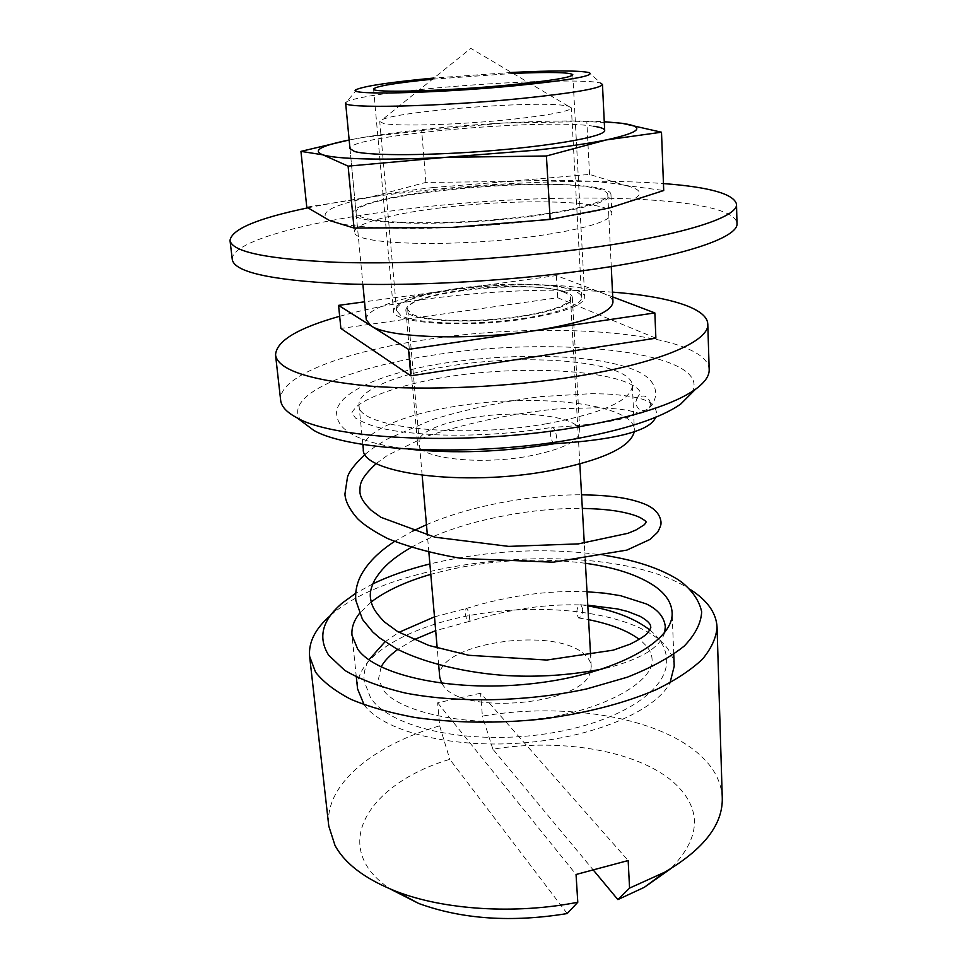<?xml version="1.0" encoding="UTF-8"?>
<svg xmlns="http://www.w3.org/2000/svg" width="967" height="967" viewBox="0 0 967 967"><rect width="100%" height="100%" fill="white"/><g stroke="black" fill="none" stroke-linecap="round" stroke-linejoin="round"><path stroke-width="0.73" stroke-dasharray="4.83 3.63" d="M511.47 72.465L433.978 78.025M345.63 102.901L347.044 101.45C357.693 97.135 386.703 92.723 434.062 88.19C503.759 81.53 588.976 78.678 600.858 83.247L589.241 72.634M301.438 421.128C280.829 396.18 348.193 367.424 434.086 355.01C557.512 335.053 715.677 352.073 691.598 393.158M709.186 369.587C707.252 332.213 551.359 320.27 428.768 339.224C346.259 351.033 277.976 375.958 280.66 400.302M457.971 288.384C514.988 280.188 585.083 284.298 584.733 297.195C583.548 305.487 563.205 312.788 523.703 319.11C463.253 328.333 391.538 323.099 393.521 310.903C395.878 301.813 417.357 294.306 457.971 288.384M432.527 79.197L513.078 73.419M339.671 316.282C364.68 309.307 393.267 303.602 425.42 299.166C491.188 290.39 553.547 288.045 612.498 292.119M546.73 423.727C459.579 439.26 356.194 427.257 358.999 405.306C357.246 389.991 398.549 373.625 451.613 365.707C531.959 352.713 632.092 361.767 632.358 385.712C631.125 400.519 602.586 413.199 546.73 423.727M363.302 449.159C361.404 432.37 402.236 414.734 454.853 406.43C534.533 392.771 633.989 403.481 634.352 429.735L634.255 431.717M471.57 417.78C520.137 409.295 579.982 416.1 579.813 431.487C578.919 441.448 561.718 449.691 528.236 456.219C477.299 465.659 416.33 457.717 417.539 443.116C419.195 432.358 437.205 423.909 471.57 417.78M461.791 290.173C511.64 282.98 572.742 286.619 572.343 297.812C571.255 305.064 553.475 311.434 519.013 316.91C466.565 324.888 404.23 320.391 405.862 309.742C407.844 301.873 426.495 295.358 461.791 290.173M366.251 319.763C364.958 308.848 402.03 296.555 449.981 290.124C507.204 282.122 576.598 282.993 602.236 292.965C609.125 295.576 612.703 298.622 612.969 302.079M655.88 338.184L557.693 297.751L340.88 328.454M612.727 296.942L556.388 275.583L364.547 301.813M556.388 275.583L557.693 297.751M605.898 555.566C547.987 547.104 489.314 549.897 429.88 563.942M372.803 583.887L355.723 593.279M330.4 615.556L331.355 614.746C401.474 553.68 611.482 538.631 689.592 589.06L690.656 589.737M364.1 704.774C382.63 730.738 448.495 748.325 520.597 743.079C592.698 737.99 655.384 711.18 670.022 682.847M674.217 666.178C673.624 656.097 668.257 646.996 658.092 638.873C624.537 612.474 547.842 602.937 479.306 613.827C410.818 624.549 354.768 655.856 357.572 688.879M590.656 671.279L591.224 666.517C590.946 662.347 588.867 658.503 584.987 654.961C555.952 625.25 434.534 643.26 439.755 677.371M441.701 683.343L443.623 686.074C463.169 715.568 582.194 704.556 590.16 672.706M564.172 292.348C534.074 278.629 403.952 292.566 407.723 309.573L411.434 313.816C422.555 320.282 462.867 322.579 502.32 318.542C541.834 314.565 571.279 305.282 570.482 297.909C570.312 295.817 568.209 293.968 564.172 292.348M574.229 290.934C539.477 275.486 392.59 291.26 396.603 310.612L400.64 315.339C412.982 322.724 458.805 325.42 503.904 320.839C549.051 316.318 582.557 305.717 581.626 297.353C581.445 294.935 578.967 292.796 574.229 290.934M563.93 105.403C532.297 100.894 401.873 110.915 382.594 119.437L379.741 121.576L383.657 123.45C395.987 126.121 443.249 125.311 490.112 121.359C537.036 117.442 572.053 111.41 571.364 107.845L568.233 106.128L563.93 105.403M593.847 870.687L492.868 749.183C563.217 737.603 641.955 751.347 676.586 785.131C702.284 810.721 700.253 838.643 670.482 868.886M722.276 797.92C721.455 781.94 713.984 767.605 699.854 754.901C657.475 716.535 564.51 702.115 482.388 716.088L480.587 693.23L628.163 860.545M480.587 693.23L437.628 702.828L439.659 725.842C373.516 745.037 324.066 784.612 328.792 826.12M567.182 913.561L449.8 759.337C368.838 783.294 327.462 847.08 390.185 888.975M439.659 725.842L449.8 759.337M492.868 749.183L482.388 716.088M585.422 563.265C533.143 556.75 481.602 560.437 430.786 574.35M371.159 602.03L359.373 613.549M437.628 702.828L576.054 874.482M554.587 443.684C552.387 442.705 550.96 439.332 550.32 433.554L551.915 427.366C554.272 427.68 555.832 431.052 556.605 437.471L556.23 441.979M469.611 617.309L468.874 621.551C467.206 621.201 465.985 618.288 465.224 612.812L465.973 608.557C467.641 608.896 468.85 611.809 469.611 617.309M582.702 608.896C582.497 614.577 581.107 617.587 578.52 617.925L576.67 613.767C576.876 608.074 578.266 605.064 580.853 604.726L582.702 608.896M650.694 403.517C647.914 395.539 643.273 393.932 636.794 398.682L635.5 403.154C638.341 411.18 643.007 412.74 649.486 407.856L650.694 403.517M597.002 188.65C603.964 190.294 607.566 192.3 607.784 194.681C608.944 202.441 563.012 213.526 500.531 219.171C438.136 224.864 375.97 223.45 360.739 216.765L356.074 212.716C352.496 194.585 548.168 175.716 597.002 188.65M432.998 187.538L507.167 181.53C559.929 179.1 599.177 180.37 624.912 185.326C648.591 190.85 643.49 198.38 609.633 207.905C575.861 216.789 510.999 224.96 451.275 227.475C391.272 230.146 343.055 226.979 329.481 220.488C317.321 213.344 330.484 205.669 368.959 197.449C387.368 193.63 408.715 190.33 432.998 187.538M306.769 207.143L368.959 197.449L425.903 182.412L507.167 181.53L589.544 174.423L624.912 185.326L663.713 190.523M622.119 123.305L586.824 121.6L503.263 123.027C543.962 120.815 577.625 120.379 604.266 121.709M363.411 137.374C403.312 130.859 449.933 126.085 503.263 123.027L421.672 130.654L363.411 137.374L349.16 139.997L363.411 137.374M593.859 126.278C544.723 117.974 346.923 135.634 349.981 148.664L362.891 284.346M425.903 182.412L421.672 130.654M589.544 174.423L586.824 121.6M307.784 207.857C337.41 201.728 370.965 196.494 408.437 192.191C495.866 182.11 595.696 178.399 663.447 183.585M232.285 259.579C230.448 240.783 313.272 219.92 409.839 208.667C552.205 191.079 734.146 194.85 736.987 223.401M528.937 216.656C446.391 227.257 349.389 224.356 352.919 213.018C351.915 205.306 391.055 195.721 441.194 190.028C517.333 180.865 611.265 182.388 610.951 194.524C609.44 202.151 582.098 209.525 528.937 216.656M442.584 207.627C518.457 198.187 612.135 200.399 611.857 213.514C610.37 221.757 583.161 229.566 530.218 236.939C448.011 247.903 351.311 244.18 354.732 231.947C353.668 223.607 392.626 213.477 442.584 207.627M357.028 89.278L347.044 101.45M572.802 74.725L584.733 297.195M358.999 405.306L362.843 444.397M572.343 297.812L579.813 431.487M607.784 194.681L611.253 266.541M405.862 309.742L417.539 443.116M632.358 385.712L634.352 429.735M373.588 89.012L393.521 310.903M342.403 602.937L331.355 614.746M676.973 578.955L689.592 589.06M673.745 654.321L672.089 612.401M438.68 664.885L437.205 648.083M428.865 552.242L427.39 535.367M422.156 475.341L407.723 309.573M396.603 310.612L379.741 121.576M568.233 106.128L470.796 48.35L382.594 119.437M581.626 297.353L571.364 107.845M591.224 666.517L590.595 655.336M585.18 559.107L584.286 543.14M579.837 464.039L570.482 297.909M356.339 677.081L352 635.343M636.794 398.682L640.359 392.904C639.864 389.979 636.262 386.921 629.553 383.73C598.247 368.765 510.117 365.647 440.686 377.94C401.402 384.818 369.515 396.119 357.222 406.08C352.955 410.467 351.263 412.969 352.109 413.562L355.638 418.179C375.825 429.94 399.915 432.527 436.758 434.824C474.894 436.141 513.235 433.663 551.806 427.402M649.836 630.001L649.933 630.085C660.376 638.522 665.949 648.289 666.638 659.397C668.62 691.937 615 724.875 540.202 734.654C465.272 744.385 390.535 727.704 370.615 697.92L364.1 681.082C363.423 673.818 365.043 666.722 368.959 659.808M468.874 621.551L435.694 630.617M413.84 639.779L397.751 649.413M381.143 666.964L378.52 678.846L383.15 689.749C397.111 711.228 467.279 728.405 537.326 718.977C608.158 710.334 655.348 679.088 652.048 659.24C651.915 652.967 648.023 646.645 640.384 640.275L639.344 639.465M578.52 617.925L588.589 619.666M649.486 407.856C653.825 402.913 655.892 397.824 655.711 392.578C654.901 383.706 648.833 376.622 637.507 371.328C602.634 355.07 524.368 352.339 454.937 361.658C385.374 370.506 332.346 393.593 336.867 415.435C337.362 420.149 339.707 424.489 343.877 428.466C355.01 438.547 376.598 445.449 408.63 449.159M465.925 608.581C507.542 595.757 547.902 590.148 587.017 591.756M376.356 463.447L387.501 455.336L426.326 436.419C469.08 422.506 513.054 413.296 558.237 408.799L598.102 407.736C610.165 408.207 620.331 409.126 628.586 410.492L639.284 413.392L641.242 413.175L639.936 412.873L627.619 417.43C611.277 421.95 584.793 425.673 551.915 427.366M394.476 541.496L412.643 531.149M426.459 524.718C472.851 504.81 533.579 494.608 581.566 494.778M365.127 454.26L375.692 446.21L387.997 438.704L432.745 419.485C468.113 408.872 504.327 401.22 541.399 396.53L591.635 393.666L607.566 394.028C627.982 395.418 641.447 397.921 647.975 401.523C652.834 404.025 655.686 407.76 656.545 412.716L655.747 417.224M580.853 604.726L587.815 605.85M384.987 641.81L398.936 632.345M434.485 616.849L465.973 608.557M587.779 605.197C549.727 603.215 510.105 608.654 468.922 621.527M411.217 547.407C427.849 537.87 448.543 529.662 473.298 522.784C511.543 512.836 547.89 508.038 582.327 508.388M664.643 632.611C662.673 639.235 657.911 645.158 650.32 650.392C644.711 654.877 624.682 664.426 602.755 668.886M356.074 212.716L349.981 148.664M610.951 194.524L611.857 213.514M352.919 213.018L354.732 231.947"/><path stroke-width="1.45" d="M433.978 78.025C391.78 82.026 366.13 85.773 357.028 89.278C340.396 95.346 432.672 93.763 515.109 85.737C570.433 80.14 595.14 75.777 589.241 72.634C579.716 70.47 553.801 70.41 511.47 72.465M600.858 83.247L602.465 84.492C600.761 88.408 573.346 93.11 520.246 98.586C437.846 106.854 341.593 108.775 345.63 102.901L349.981 148.664L354.575 151.493C369.781 156.001 432.6 155.735 495.829 150.32C559.131 144.941 605.753 135.972 604.677 130.4C604.484 128.696 600.882 127.318 593.859 126.278M691.598 393.158L680.768 404.001C660.836 418.119 624.718 429.916 572.404 439.393C473.951 457.161 349.631 451.468 313.695 430.315L301.438 421.128M275.547 355.034L280.66 400.302C281.324 406.587 286.8 412.438 297.087 417.865C334.908 440.13 470.772 446.029 578.206 426.918C635.198 416.729 674.277 404.194 695.43 389.314C704.834 382.473 709.415 375.897 709.186 369.587L707.784 324.054C709.669 341.146 659.192 363.326 575.377 376.514C508.557 387.175 427.595 390.789 368.85 386.002C309.102 380.176 278 369.853 275.547 355.034C276.248 341.049 297.618 328.127 339.671 316.282M513.078 73.419C550.271 71.848 570.179 72.283 572.802 74.725C571.279 77.505 549.812 80.95 508.412 85.06C445.013 91.212 370.699 93.134 373.588 89.012C375.837 86.208 395.479 82.944 432.527 79.197M634.255 431.717C630.484 447.286 602.284 460.304 549.655 470.76C463.374 487.102 360.764 473.201 363.302 449.159L362.843 444.397M611.253 266.541L612.969 302.079C611.652 312.837 585.639 322.374 534.944 330.666C468.85 340.868 387.235 337.834 371.026 325.782L366.251 319.763L362.891 284.346M612.498 292.119C667.544 296.301 707.276 307.881 707.784 324.054M364.547 301.813L338.571 305.367L340.88 328.454L410.83 375.812L655.88 338.184L654.852 312.921L612.727 296.942M338.571 305.367L408.509 349.377L654.852 312.921M408.509 349.377L410.83 375.812M355.723 593.279L342.403 602.937C322.18 619.98 317.611 637.422 328.671 655.251L344.772 670.385C360.425 679.596 380.684 687.162 405.536 693.085C458.394 703.275 527.498 701.788 586.739 688.903L627.305 677.202C651.069 667.798 670.046 657.415 684.225 646.065C695.309 634.509 701.123 623.074 701.667 611.773C699.322 600.821 692.481 590.813 681.179 581.735L676.973 578.955C659.083 568.1 635.392 560.316 605.898 555.566M429.88 563.942C408.461 569.261 389.435 575.909 372.803 583.887M690.656 589.737L694.161 592.106C708.678 602.308 716.305 613.985 717.055 627.124C716.281 637.688 711.41 648.386 702.417 659.228C691.018 669.95 675.679 680.067 656.4 689.58C624.186 703.396 585.954 713.235 541.689 719.11C496.869 723.63 454.611 723.098 414.903 717.478C390.281 712.921 368.935 706.865 350.876 699.31C335.041 691.079 323.268 682.025 315.556 672.162L309.609 656.339C308.437 642.136 315.375 628.538 330.4 615.556M359.373 613.549C353.789 620.717 351.335 627.982 352 635.343L357.742 649.195C376.671 676.284 456.122 693.061 536.395 683.173C616.753 673.528 674.386 640.698 672.089 612.401C671.533 602.997 666.13 594.536 655.892 587.017C639.55 575.51 616.052 567.593 585.422 563.265M356.339 677.081L357.572 688.879L364.1 704.774M670.022 682.847L674.217 666.178L673.745 654.321M438.68 664.885L439.755 677.371L441.701 683.343M670.482 868.886L644.312 887.319L617.877 899.6L629.565 888.105L664.812 872.149C703.807 849.219 722.953 824.476 722.276 797.92L717.055 627.124M309.609 656.339L328.792 826.12L334.993 845.4C345.014 863.882 365.429 879.221 396.252 891.405C443.805 909.911 514.928 914.589 577.783 902.259L576.054 874.482L628.163 860.545L629.565 888.105M577.783 902.259L567.182 913.561C511.591 922.627 462.093 919.266 418.711 903.48L390.185 888.975M593.847 870.687L617.877 899.6M590.16 672.706L590.656 671.279M430.786 574.35C405.705 581.638 385.833 590.861 371.159 602.03M556.23 441.979L554.587 443.684M606.357 139.913C588.419 143.551 564.97 146.972 536.02 150.163L445.835 157.343L546.403 155.989L606.357 139.913L661.501 132.213L622.119 123.305C645.992 126.786 640.734 132.322 606.357 139.913M661.501 132.213L663.713 190.523L609.633 207.905L550.163 219.436L451.275 227.475L354.031 228.043L329.481 220.488L306.769 207.143L300.955 151.372L322.905 154.829C311.942 150.719 320.693 145.775 349.16 139.997L300.955 151.372M604.266 121.709L622.119 123.305M445.835 157.343C385.071 160.534 336.419 159.241 322.905 154.829L348.108 166.131L445.835 157.343M550.163 219.436L546.403 155.989M354.031 228.043L348.108 166.131M663.447 183.585C709.44 187.042 733.796 193.908 736.516 204.146C738.474 217.333 680.514 236.105 582.134 248.954C503.203 259.374 406.986 264.571 337.967 262.359C268.016 259.325 232.032 252.024 230.013 240.457C231.669 229.191 257.597 218.324 307.784 207.857M736.516 204.146L736.987 223.401C738.957 237.592 681.252 257.44 583.294 270.687C504.714 281.445 408.884 286.486 340.094 283.718C270.349 280.067 234.413 272.017 232.285 259.579L230.013 240.457M313.695 430.315L297.087 417.865M602.465 84.492L604.677 130.4M680.768 404.001L695.43 389.314M437.205 648.083L428.865 552.242M427.39 535.367L422.156 475.341M644.312 887.319L664.812 872.149M418.711 903.48L396.252 891.405M590.595 655.336L585.18 559.107M584.286 543.14L579.837 464.039M435.694 630.617L413.84 639.779M397.751 649.413C389.447 655.59 383.911 661.44 381.143 666.964M588.589 619.666C610.999 624.198 627.921 630.798 639.344 639.465M587.017 591.756L604.701 593.182L620.512 595.672L646.246 603.892C657.923 609.512 664.281 617.127 665.308 626.749L664.643 632.611M587.779 605.197L617.442 608.92L627.825 611.531L640.009 616.293C647.298 620.415 650.839 623.92 650.622 626.809C651.359 626.821 650.392 628.864 647.733 632.95C645.001 635.911 639.114 639.658 630.073 644.179L613.259 650.15L546.863 660.038L468.802 655.288L428.913 645.485L397.727 631.632L384.262 621.805C373.105 610.044 371.703 605.185 370.494 598.15C369.66 592.964 371.135 586.788 374.906 579.608C381.989 568.487 390.088 559.784 411.217 547.407M582.327 508.388C599.842 508.908 606.913 509.706 615.786 510.939C626.894 512.776 635.126 515.06 640.48 517.78C644.784 520.282 646.633 521.769 646.029 522.24L644.445 524.646L636.032 529.952L628.018 533.276L578.351 543.889L508.715 546.391L434.848 537.181L380.913 517.309L371.219 510.31C363.906 503.239 360.147 497.111 359.917 491.925C360.207 484.854 358.733 479.886 376.356 463.447M602.755 668.886C573.782 674.615 544.457 676.973 514.807 675.957C477.009 674.652 428.599 665.308 396.325 648.652L379.741 638.002L372.851 632.067L362.48 619.436L355.832 600.447C355.094 592.3 356.581 584.37 360.304 576.646C366.747 563.87 378.145 552.145 394.476 541.496M412.643 531.149L426.459 524.718M581.566 494.778C600.749 495.237 606.527 495.866 615.52 496.929C626.616 498.404 636.02 500.664 643.732 503.71C654.176 507.723 659.929 513.815 661.017 521.987C660.86 524.38 661.73 524.174 657.681 532.225L650.09 539.393L626.846 550.114L553.281 562.19L461.549 558.442C433.579 553.728 409.029 547.129 387.888 538.667C373.963 531.524 363.846 524.863 357.56 518.687C349.558 509.488 345.352 501.293 344.929 494.089L347.491 477.069C349.172 471.473 355.046 463.87 365.127 454.26M587.815 605.85C614.359 610.491 635.029 618.542 649.836 630.001M368.959 659.808L384.987 641.81M398.936 632.345L434.485 616.849M655.747 417.224C653.885 421.576 649.558 425.311 642.777 428.417C626.338 435.96 597.086 441.025 555.01 443.635M408.63 449.159C454.635 453.934 503.456 452.072 555.118 443.599"/></g></svg>
